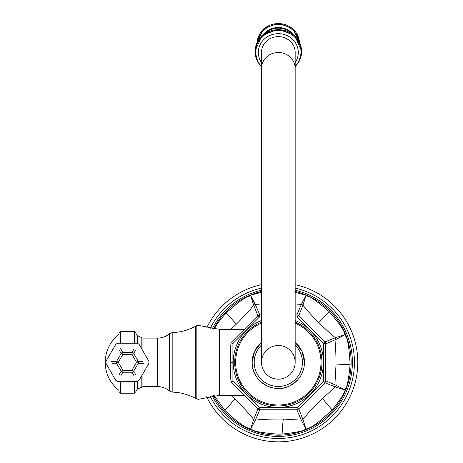<?xml version="1.0" encoding="UTF-8"?>
<svg xmlns="http://www.w3.org/2000/svg" width="463" height="463" viewBox="0 0 463 463"><rect width="100%" height="100%" fill="white"/><g stroke="black" fill="none" stroke-linecap="round" stroke-linejoin="round"><path stroke-width="0.69" d="M206.66 396.739A79.491 79.491 0 0 0 357.812 362.344A79.491 79.491 0 0 0 295.162 284.658M261.479 284.658A79.491 79.491 0 0 0 206.66 327.943M212.233 395.784A74.068 74.068 0 0 0 351.903 370.817A74.068 74.068 0 0 0 295.162 290.214M212.233 328.898A74.068 74.068 0 0 1 261.479 290.214M261.479 292.292L250.529 295.255L255.333 304.527L253.695 305.21L257.868 315.72M214.201 329.106L215.359 327.144C217.471 323.319 221.048 318.613 226.089 313.029C250.761 291.198 247.989 298.27 250.529 295.255L253.695 305.21C250.182 309.788 244.389 316.119 236.309 324.193L230.898 329.332M257.868 408.968L253.695 419.478C249.864 414.472 243.521 407.619 234.677 398.909A37.052 1.765 -46.4 0 1 224.92 410.397C245.639 430.301 248.145 426.811 250.529 429.433L253.695 419.478A2.356 2.188 22.5 0 0 255.333 420.155L250.529 429.433C254.152 429.224 248.006 431.748 278.321 434.172L282.1 434.08C307.148 431.267 303.068 429.438 306.112 429.433C308.792 426.047 305.939 434.161 332.15 409.923A37.052 2.066 46.6 0 1 322.578 398.325C313.341 407.371 306.801 414.42 302.947 419.478L306.112 429.433L301.309 420.155L296.829 409.772M325.749 380.852L336.132 385.326L345.41 390.13C343.361 392.248 347.111 390.998 332.15 409.923M325.749 343.835L336.132 339.356C335.38 345.08 335.004 353.651 335.004 365.07L336.132 385.326L335.455 386.97L345.41 390.13C345.352 386.854 347.539 391.374 350.126 364.404C348.205 332.017 345.097 338.453 345.41 334.552C342.736 332.145 348.616 334.384 329.112 311.553C306.309 292.066 308.52 297.929 306.112 295.255L295.162 292.292M261.479 305.094L255.333 304.527L259.812 314.909M295.162 316.941L297.229 317.028L323.73 343.673L323.631 381.252L296.991 407.753L259.413 407.654L232.912 381.153L232.912 343.534L259.413 317.028L261.479 316.941M232.912 343.534L230.939 342.713M258.013 315.65L230.91 342.701M232.912 381.153L230.939 381.969M230.887 342.695L230.91 381.981M296.829 314.909L301.309 304.527L295.162 305.094M298.774 315.72L302.947 305.21A2.356 2.188 22.5 0 0 301.309 304.527L306.112 295.255L302.947 305.21C306.182 309.4 311.327 315.089 318.394 322.271C325.57 329.326 331.253 334.477 335.455 337.712L345.41 334.552L336.132 339.356L335.455 337.712L324.945 341.891M324.945 382.791L335.455 386.97L322.578 398.325M298.774 408.968L302.947 419.478A2.356 2.188 157.5 0 1 301.309 420.155L283.327 419.061A37.052 1.765 -88.6 0 0 282.1 434.08M259.812 409.772L255.333 420.155C261.583 419.328 270.913 418.963 283.327 419.061M224.92 410.397L214.201 395.576M234.677 398.909L230.898 395.35M230.904 345.745L230.47 345.595L230.898 345.317M230.904 378.937L230.47 379.087L230.47 345.595M230.898 379.365L230.47 379.087M196.167 362.344L196.167 398.406L197.973 399.372L197.973 325.31C196.393 325.628 195.791 325.946 196.167 326.276L196.167 362.344M135.983 343.233L135.983 333.609L137.297 335.507L137.297 343.233M111.554 361.348L116.589 361.366L118.285 362.344L122.857 370.255L131.996 370.255L136.562 362.344L131.996 354.426L122.857 354.426L118.285 362.344L116.589 363.322L121.161 371.233A2.02 1.939 30 0 0 122.857 372.217L131.996 372.217A2.02 1.939 -30 0 0 133.691 371.233L138.258 363.322A2.02 1.939 -90 0 0 138.258 361.366L133.691 353.448A2.02 1.939 -150 0 0 131.996 352.47L122.857 352.47A2.02 1.939 150 0 0 121.161 353.448L116.589 361.366A2.02 1.939 90 0 0 116.589 363.322L112.48 363.333M119.095 374.787L121.161 371.233L122.857 370.255L122.857 372.217L120.808 375.782M142.373 363.333L138.258 363.322L136.562 362.344L138.258 361.366L142.373 361.348M134.038 348.905L131.996 352.47L131.996 354.426L133.691 353.448L135.757 349.895M119.095 349.895L121.161 353.448L122.857 354.426L122.857 352.47L120.374 348.141M143.542 363.333L143.854 363.339M134.038 375.782L131.996 372.217L131.996 370.255L133.691 371.233L135.757 374.787M261.479 320.465A45.137 45.137 0 0 0 278.321 407.475A45.137 45.137 0 0 0 295.162 320.465M278.321 345.502A16.842 16.842 0 0 0 261.479 362.344A16.842 16.842 0 0 0 278.321 379.185A16.842 16.842 0 0 0 295.162 362.344A16.842 16.842 0 0 0 278.321 345.502M261.479 362.344A16.842 16.842 0 0 0 278.321 379.185A16.842 16.842 0 0 0 295.162 362.344L295.162 68.345A16.842 15.823 0 0 0 278.321 52.522A16.842 15.823 0 0 0 261.479 68.345L261.479 362.344M261.479 68.345L261.479 52.446A16.842 15.823 0 0 1 278.321 36.623A16.842 15.823 0 0 1 295.162 52.446L295.162 68.345M210.086 396.085A76.123 76.123 0 0 0 354.444 362.344A76.123 76.123 0 0 0 295.162 288.108M261.479 288.108A76.123 76.123 0 0 0 210.086 328.597M295.162 291.47A72.847 72.847 0 0 1 278.321 435.185A72.847 72.847 0 0 1 213.53 395.639M213.53 329.043A72.847 72.847 0 0 1 261.479 291.47M259.662 314.967L259.65 316.935M261.479 314.921L259.662 314.909L257.978 315.61L259.413 317.028M258.013 409.037L259.413 407.654M259.662 409.72L259.65 407.753M296.98 409.72L296.991 407.753M298.629 409.037L297.229 407.654M325.014 382.646L323.631 381.252M325.697 381.003L323.73 381.014M325.697 343.685L323.73 343.673M325.014 342.035L323.631 343.436M298.629 315.65L297.229 317.028M296.98 314.967L296.991 316.935M329.112 311.553L318.394 322.271M350.126 364.404A37.052 0.955 -0.7 0 0 335.004 365.07M226.089 313.029A37.052 0.955 -134.3 0 1 236.309 324.193M244.337 395.35L219.375 395.35L219.375 329.332L197.973 325.31M233.184 362.344L231.014 362.344M196.167 326.276L195.299 326.415L195.299 398.267C188.071 394.412 180.367 392.358 172.184 392.103L169.643 391.113L169.643 333.574L172.184 332.579L172.184 392.103M137.297 381.448L137.297 389.18L142.922 386.593L157.565 386.593L157.565 338.088C162.137 338.042 166.159 336.532 169.643 333.574M142.922 350.96L142.922 338.088L157.565 338.088M141.828 349.067L141.828 337.77L142.922 338.088M141.828 386.912L141.828 375.615M142.922 386.593L142.922 373.722M134.299 343.233L134.299 331.456L135.983 333.14M120.623 381.448L120.623 393.226L134.299 393.226L134.299 381.448M134.299 331.456L120.623 331.456L120.623 343.233M295.162 322.103A43.62 43.62 0 0 1 278.321 405.964A43.62 43.62 0 0 1 261.479 322.103M295.162 323.151A42.654 42.654 0 0 1 278.321 404.998A42.654 42.654 0 0 1 261.479 323.151M304.463 362.344A26.142 26.142 0 0 0 295.162 342.348L302.061 351.4L304.463 362.344C304.382 369.052 302.113 374.92 297.657 379.938L290.556 385.447C274.212 395.049 251.34 381.28 252.179 362.344A26.142 26.142 0 0 0 278.321 388.48A26.142 26.142 0 0 0 304.463 362.344M261.479 342.348A26.142 26.142 0 0 0 252.179 362.344L254.615 351.313L261.479 342.348M261.479 345.074A24.122 24.122 0 0 0 278.321 386.466A24.122 24.122 0 0 0 295.162 345.074M295.162 62.54A19.973 18.769 0 0 0 298.294 52.446A19.973 18.769 180 0 0 278.321 33.677A19.973 18.769 180 0 0 258.348 52.446A19.973 18.769 0 0 0 261.479 62.54M295.162 66.348A22.745 21.373 0 0 0 301.066 51.983A22.745 21.373 180 0 0 278.321 30.604A22.745 21.373 180 0 0 255.576 51.983A22.745 21.373 0 0 0 261.479 66.348M261.479 66.672L258.342 62.783A23.26 21.859 0 0 1 255.061 51.584A23.26 21.859 180 0 1 278.321 29.725A23.26 21.859 180 0 1 301.581 51.584A23.26 21.859 0 0 1 298.299 62.783L295.162 66.672M258.094 62.389A23.272 21.871 0 0 1 257.862 61.99L254.986 51.318L261.855 35.593L278.321 29.128L294.786 35.593L301.656 51.318L298.78 61.99A23.272 21.871 0 0 0 301.592 51.567A23.272 21.871 180 0 0 278.321 29.696A23.272 21.871 180 0 0 255.049 51.567A23.272 21.871 0 0 0 257.862 61.99L258.342 62.783M298.299 62.783L298.78 61.99A23.272 21.871 0 0 1 298.548 62.389M290.972 32.67A19.093 17.941 180 0 0 265.669 32.67M293.229 34.25A19.128 17.976 180 0 0 263.412 34.25M298.566 40.275A20.615 19.371 180 0 0 278.321 24.562A20.615 19.371 180 0 0 258.076 40.275M299.422 41.832A21.171 19.892 180 0 0 278.321 23.567A21.171 19.892 180 0 0 257.22 41.832M230.887 381.992L257.978 409.072L259.662 409.772L296.98 409.772L298.664 409.072L325.055 382.687L325.749 381.003L325.749 343.685L325.055 341.995L298.664 315.61L296.98 314.909L295.162 314.921M244.337 329.332L219.375 329.332M219.375 395.35L197.973 399.372M196.167 398.406L195.299 398.267M195.299 326.415C188.071 330.269 180.367 332.324 172.184 332.579M157.565 386.593C162.137 386.646 166.159 388.15 169.643 391.113M141.828 337.77L137.297 335.507M137.297 389.18L135.983 391.073M115.808 380.441L105.946 363.351L105.946 361.331L115.808 344.246L117.561 343.233L137.291 343.233L139.039 344.246L148.907 361.331L148.907 363.351L139.039 380.441L137.291 381.448L117.561 381.448L115.808 380.441M134.299 393.226L135.983 391.542M120.623 393.226L118.939 391.542M120.623 331.456L118.939 333.14M118.939 390.332C110.032 383.127 105.448 373.797 105.188 362.344C105.448 350.89 110.032 341.561 118.939 334.35M299.497 41.994L292.813 28.573L278.321 23.15L263.829 28.573L257.144 41.994"/></g></svg>
